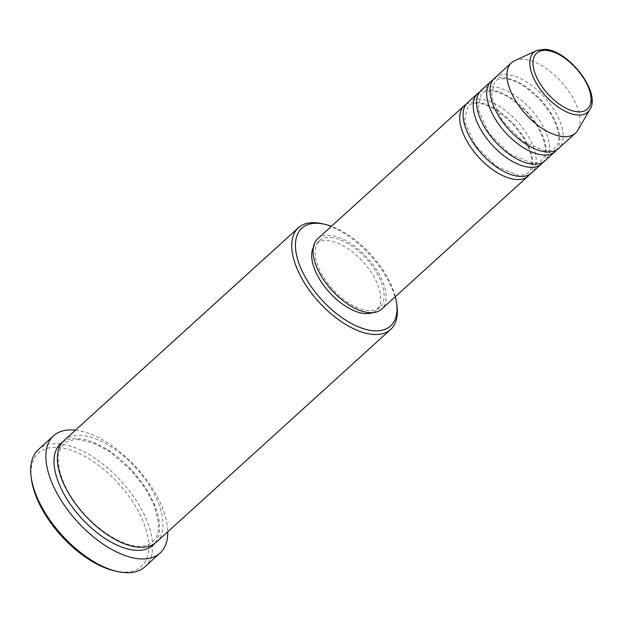 <?xml version="1.0" encoding="UTF-8"?>
<svg xmlns="http://www.w3.org/2000/svg" width="622" height="622" viewBox="0 0 622 622"><rect width="100%" height="100%" fill="white"/><g stroke="black" fill="none" stroke-linecap="round" stroke-linejoin="round"><path stroke-width="0.47" stroke-dasharray="3.11 2.33" d="M466.15 104.263A47.521 24.048 -132.2 0 1 476.04 102.14A47.521 24.048 -132.2 0 1 519.805 131.623A47.521 24.048 -132.2 0 1 529.757 174.323M467.69 102.576A47.521 24.048 -132.2 0 1 479.414 99.085A47.521 24.048 -132.2 0 1 524.478 130.356A47.521 24.048 -132.2 0 1 531.585 172.947M479.64 92.017A47.521 24.048 -132.2 0 1 489.53 89.895A47.521 24.048 -132.2 0 1 533.295 119.377A47.521 24.048 -132.2 0 1 543.239 162.07M481.179 90.33A47.521 24.048 -132.2 0 1 492.904 86.831A47.521 24.048 -132.2 0 1 537.968 118.11A47.521 24.048 -132.2 0 1 545.074 160.701M493.122 79.771A47.521 24.048 -132.2 0 1 503.019 77.649A47.521 24.048 -132.2 0 1 546.785 107.132A47.521 24.048 -132.2 0 1 556.729 149.824M494.669 78.084A47.521 24.048 -132.2 0 1 506.394 74.586A47.521 24.048 -132.2 0 1 551.457 105.864A47.521 24.048 -132.2 0 1 558.556 148.456M395.32 296.671A66.01 33.401 47.8 0 0 331.425 226.299M322.25 223.741A68.645 34.739 -132.2 0 1 396.984 306.055M31.434 479.119A76.568 38.743 -132.2 0 1 57.364 447.42A76.568 38.743 -132.2 0 1 139.04 512.598A76.568 38.743 -132.2 0 1 122.518 572.061A76.568 38.743 -132.2 0 1 114.79 570.926M144.872 566.852A79.204 40.08 47.8 0 0 133.03 495.866A79.204 40.08 47.8 0 0 57.924 443.743A79.204 40.08 47.8 0 0 38.385 449.574M64.027 440.547A68.645 34.739 -132.2 0 1 80.961 435.501A68.645 34.739 -132.2 0 1 146.053 480.674A68.645 34.739 -132.2 0 1 156.316 542.197M317.64 238.817A47.521 24.048 -132.2 0 1 329.365 235.318A47.521 24.048 -132.2 0 1 374.428 266.597A47.521 24.048 -132.2 0 1 381.527 309.188M330.484 237.472A44.885 22.711 -132.2 0 1 373.044 267.009A44.885 22.711 -132.2 0 1 379.754 307.229A44.885 22.711 -132.2 0 1 368.683 310.533A44.885 22.711 -132.2 0 1 326.122 280.996A44.885 22.711 -132.2 0 1 319.413 240.768A44.885 22.711 -132.2 0 1 330.484 237.472M313.27 247.595A44.885 22.711 -132.2 0 1 316.038 243.832A44.885 22.711 -132.2 0 1 327.11 240.535A44.885 22.711 -132.2 0 1 369.67 270.072A44.885 22.711 -132.2 0 1 376.38 310.292A44.885 22.711 -132.2 0 1 372.368 312.687M75.464 430.167A79.204 40.08 -132.2 0 1 136.475 467.495A79.204 40.08 -132.2 0 1 167.753 531.818M514.721 60.676A47.521 24.048 -132.2 0 1 523.25 59.284A47.521 24.048 -132.2 0 1 566.121 87.585A47.521 24.048 -132.2 0 1 577.822 130.169M536.413 50.662A40.267 20.378 -132.2 0 1 543.636 49.48A40.267 20.378 -132.2 0 1 579.961 73.466A40.267 20.378 -132.2 0 1 589.874 109.542M62.441 442.188A68.645 34.739 -132.2 0 1 77.594 438.564A68.645 34.739 -132.2 0 1 141.388 481.941A68.645 34.739 -132.2 0 1 154.536 543.62M477.579 103.244C473.218 103.065 469.952 104.006 467.783 106.059L464.447 121.259L475.309 145.237L496.488 166.416L518.328 175.334C523.537 175.241 526.803 174.3 528.125 172.519C534.5 166.097 532.782 154.217 522.954 136.871L513.36 124.416L498.23 111.361C490.525 106.331 483.644 103.625 477.579 103.244M491.061 90.999C486.707 90.82 483.442 91.761 481.265 93.813L477.937 109.013L488.799 132.984L509.978 154.17L531.818 163.088C537.027 162.995 540.293 162.054 541.614 160.274C547.99 153.852 546.264 141.964 536.444 124.625L526.85 112.17L511.712 99.116C504.014 94.085 497.126 91.38 491.061 90.999M504.551 78.753C500.197 78.574 496.931 79.515 494.754 81.568L491.427 96.768L502.281 120.738L523.467 141.925L545.3 150.843C550.517 150.749 553.782 149.809 555.096 148.028C561.479 141.606 559.753 129.718 549.926 112.38L540.331 99.924L525.201 86.87C517.504 81.84 510.615 79.134 504.551 78.753M79.126 439.668C72.595 439.365 67.588 440.827 64.12 444.038C53.717 452.178 57.387 478.419 75.106 502.56C91.815 526.562 119.673 545.572 137.851 546.139C144.382 546.443 149.389 544.981 152.856 541.77L156.62 536.553L158.19 531.468L158.54 522.752L154.015 504.978L145.595 488.775L131.607 470.621L109.534 451.588L93.51 443.082L79.126 439.668M379.754 307.229L376.38 310.292M319.413 240.768L316.038 243.832"/><path stroke-width="0.93" d="M529.757 174.323A47.521 24.048 -132.2 0 1 528.21 176.01A47.521 24.048 -132.2 0 1 516.485 179.501A47.521 24.048 -132.2 0 1 471.422 148.23A47.521 24.048 -132.2 0 1 464.315 105.639A47.521 24.048 -132.2 0 1 466.15 104.263M543.239 162.07A47.521 24.048 -132.2 0 1 541.7 163.765L531.585 172.947A47.521 24.048 -132.2 0 1 519.86 176.446A47.521 24.048 -132.2 0 1 474.796 145.167A47.521 24.048 -132.2 0 1 467.69 102.576L477.805 93.393A47.521 24.048 -132.2 0 1 479.64 92.017M541.7 163.765A47.521 24.048 -132.2 0 1 529.975 167.256A47.521 24.048 -132.2 0 1 484.911 135.985A47.521 24.048 -132.2 0 1 477.805 93.393M556.729 149.824A47.521 24.048 -132.2 0 1 555.189 151.519L545.074 160.701A47.521 24.048 -132.2 0 1 533.349 164.2A47.521 24.048 -132.2 0 1 488.286 132.921A47.521 24.048 -132.2 0 1 481.179 90.33L491.294 81.148A47.521 24.048 -132.2 0 1 493.122 79.771M555.189 151.519A47.521 24.048 -132.2 0 1 543.465 155.01A47.521 24.048 -132.2 0 1 498.401 123.739A47.521 24.048 -132.2 0 1 491.294 81.148M589.874 109.542L577.822 130.169A47.521 24.048 -132.2 0 1 575.42 133.147L558.556 148.456A47.521 24.048 -132.2 0 1 546.831 151.947A47.521 24.048 -132.2 0 1 501.775 120.676A47.521 24.048 -132.2 0 1 494.669 78.084L511.525 62.775A47.521 24.048 -132.2 0 1 514.721 60.676L536.413 50.662A40.267 20.378 -132.2 0 0 537.991 85.976A40.267 20.378 -132.2 0 0 577.9 115.031A40.267 20.378 -132.2 0 0 589.874 109.542C601.552 92.453 567.948 49.472 544.437 49.317L536.413 50.662M331.425 226.299A66.01 33.401 47.8 0 0 324.793 224.317A66.01 33.401 47.8 0 0 318.13 223.337A66.01 33.401 47.8 0 0 303.886 274.605A66.01 33.401 47.8 0 0 374.296 330.787A66.01 33.401 47.8 0 0 396.649 303.466A66.01 33.401 47.8 0 0 395.32 296.671M396.649 303.466L396.984 306.055A68.645 34.739 -132.2 0 1 390.67 329.419A68.645 34.739 -132.2 0 1 373.736 334.465A68.645 34.739 -132.2 0 1 308.644 289.292A68.645 34.739 -132.2 0 1 298.381 227.769A68.645 34.739 -132.2 0 1 315.315 222.723A68.645 34.739 -132.2 0 1 322.25 223.741L324.793 224.317M53.554 435.797L38.385 449.574A79.204 40.08 47.8 0 0 31.1 476.53A79.204 40.08 47.8 0 0 117.333 571.509A79.204 40.08 47.8 0 0 125.333 572.683A79.204 40.08 47.8 0 0 144.872 566.852L160.048 553.075A79.204 40.08 -132.2 0 1 140.502 558.906A79.204 40.08 -132.2 0 1 65.403 506.774A79.204 40.08 -132.2 0 1 53.554 435.797A79.204 40.08 -132.2 0 1 73.101 429.965A79.204 40.08 -132.2 0 1 75.464 430.167M390.67 329.419L156.316 542.197A68.645 34.739 -132.2 0 1 139.382 547.243A68.645 34.739 -132.2 0 1 74.29 502.071A68.645 34.739 -132.2 0 1 64.027 440.547L298.381 227.769M528.21 176.01L381.527 309.188A47.521 24.048 -132.2 0 1 369.802 312.679A47.521 24.048 -132.2 0 1 324.746 281.408A47.521 24.048 -132.2 0 1 317.64 238.817L464.315 105.639M372.368 312.687A44.885 22.711 -132.2 0 1 365.308 313.597A44.885 22.711 -132.2 0 1 325.438 287.659A44.885 22.711 -132.2 0 1 313.27 247.595M167.753 531.818A79.204 40.08 -132.2 0 1 160.048 553.075M575.42 133.147A47.521 24.048 -132.2 0 1 563.695 136.646A47.521 24.048 -132.2 0 1 518.631 105.367A47.521 24.048 -132.2 0 1 511.525 62.775M117.333 571.509L114.79 570.926A76.568 38.743 -132.2 0 1 31.434 479.119L31.1 476.53M578.063 111.82A37.717 19.088 47.8 0 0 586.204 82.532A37.717 19.088 47.8 0 0 545.968 50.429A37.717 19.088 47.8 0 0 537.836 79.717A37.717 19.088 47.8 0 0 578.063 111.82M154.536 543.62A68.645 34.739 -132.2 0 1 136.008 550.307A68.645 34.739 -132.2 0 1 69.664 503.33A68.645 34.739 -132.2 0 1 62.441 442.188"/></g></svg>
